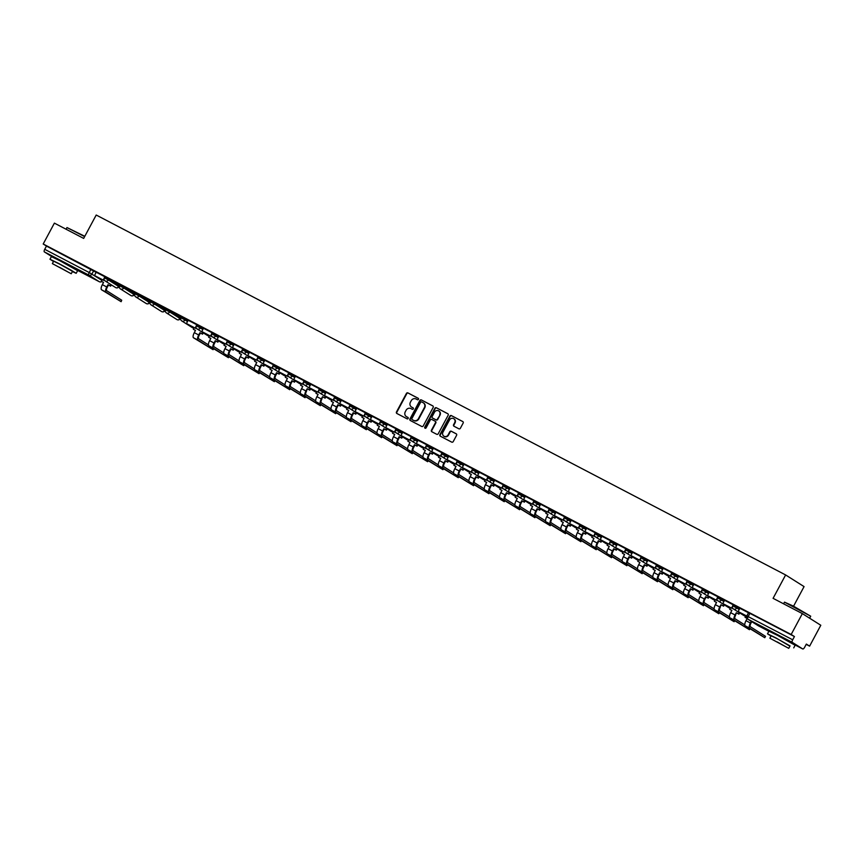 <?xml version="1.0" encoding="UTF-8"?>
<svg xmlns="http://www.w3.org/2000/svg" width="864" height="864" viewBox="0 0 864 864"><rect width="100%" height="100%" fill="white"/><g stroke="black" fill="none" stroke-linecap="round" stroke-linejoin="round"><path stroke-width="1.3" d="M418.468 399.33A0.821 0.756 -57.7 0 0 418.176 398.261L407.927 392.915A1.166 1.091 -57.7 0 0 406.415 393.444L396.479 411.966A1.166 1.091 -57.7 0 0 396.889 413.5L407.138 418.856A0.821 0.756 -57.7 0 0 407.959 417.442A0.821 0.756 -57.7 0 0 407.905 417.409L406.588 416.718A3.737 3.478 -57.7 0 0 406.955 416.956L406.588 416.718A3.737 3.478 -57.7 0 1 405.27 411.815L406.091 410.27A3.737 3.478 -57.7 0 1 410.94 408.586L412.268 409.277A0.821 0.756 -57.7 0 0 413.089 407.862A0.821 0.756 -57.7 0 0 413.046 407.84L411.718 407.138A3.737 3.478 -57.7 0 1 410.4 402.235L411.232 400.691A3.737 3.478 -57.7 0 1 416.081 399.006L417.409 399.708A0.821 0.756 -57.7 0 0 418.468 399.33M71.852 267.062L57.586 259.416M789.372 641.65L775.094 634.003M458.86 428.792A1.166 1.091 -57.7 0 0 460.372 428.263L463.158 423.068A1.166 1.091 -57.7 0 0 462.748 421.535L451.375 415.595A1.166 1.091 -57.7 0 0 449.852 416.113L439.916 434.646A1.166 1.091 -57.7 0 0 440.327 436.18L451.71 442.12A1.166 1.091 -57.7 0 0 453.222 441.59L456.592 435.316A1.166 1.091 -57.7 0 0 456.181 433.782L451.31 431.244A1.166 1.091 -57.7 0 0 449.798 431.762L448.124 434.884A3.121 2.905 -57.7 0 1 443.88 436.18A3.121 2.905 -57.7 0 1 442.962 432.184L449.507 419.99A3.121 2.905 -57.7 0 1 453.762 418.694A3.121 2.905 -57.7 0 1 454.669 422.68L453.578 424.71A1.166 1.091 -57.7 0 0 453.989 426.244L458.86 428.792M43.2 244.004L54.389 223.128L83.668 238.41L96.206 215.028L785.624 574.949L773.086 598.331L802.354 613.613L791.165 634.489L43.2 244.004L46.462 246.067L44.723 249.318L89.219 272.549L101.898 280.346M433.177 407.408A1.166 1.091 -57.7 0 0 432.767 405.875L421.384 399.935A1.166 1.091 -57.7 0 0 419.872 400.464L409.936 418.997A1.166 1.091 -57.7 0 0 410.346 420.52L421.718 426.46A1.166 1.091 -57.7 0 0 423.241 425.941L433.177 407.408M436.374 407.765L447.757 413.705A1.166 1.091 -57.7 0 1 448.168 415.238L438.232 433.771A1.166 1.091 -57.7 0 1 436.72 434.29L431.849 431.752A1.166 1.091 -57.7 0 1 431.438 430.218L435.467 422.701A1.166 1.091 -57.7 0 0 435.056 421.168L431.816 419.483A1.166 1.091 -57.7 0 0 430.304 420.012L426.114 427.831A0.821 0.756 -57.7 0 1 425.002 428.177A0.821 0.756 -57.7 0 1 424.764 427.129L434.862 408.294A1.166 1.091 -57.7 0 1 436.374 407.765L447.973 413.856M802.354 613.613L820.8 625.266L809.611 646.142L806.198 644.36M793.562 606.182L804.071 586.602L785.624 574.949M791.165 634.489L794.437 636.552L792.688 639.803A2.376 0.875 117.6 0 0 792.299 642.362L802.742 648.961A2.376 0.875 117.6 0 0 802.764 648.972A2.376 0.875 117.6 0 0 804.6 647.33L806.35 644.08L809.611 646.142M46.462 246.067L96.185 272.387M52.456 257.018L44.334 251.878A2.376 0.875 -62.4 0 1 44.723 249.318M120.182 284.774L112.104 280.552M135.508 292.766L127.429 288.554M150.833 300.769L142.754 296.546M166.158 308.772L158.08 304.549M181.483 316.775L173.405 312.552M196.808 324.767L188.147 320.252L186.451 323.525L195.199 328.093L195.998 326.592M212.134 332.77L203.472 328.255L201.776 331.528L210.524 336.096L211.324 334.595M227.459 340.772L218.797 336.247L217.102 339.53L225.85 344.088L226.649 342.598M242.784 348.775L234.122 344.25L232.427 347.533L241.175 352.091L241.974 350.6M258.109 356.778L249.448 352.253L247.752 355.525L256.5 360.094L257.299 358.592M273.434 364.77L264.773 360.256L263.077 363.528L271.825 368.096L272.624 366.595M288.76 372.773L280.098 368.258L278.402 371.531L287.14 376.099L287.95 374.598M304.085 380.776L295.423 376.25L293.728 379.534L302.465 384.091L303.275 382.601M318.686 391.63L318.276 392.396L309.053 387.536L310.792 384.275L319.41 388.778M334.735 396.781L326.117 392.288M350.06 404.773L341.399 400.259L339.703 403.531L348.44 408.1L349.25 406.598M365.386 412.776L356.724 408.251L355.028 411.534L363.766 416.092L364.576 414.601M380.7 420.779L372.049 416.254L370.354 419.537L379.091 424.094L379.901 422.604M395.312 431.633L394.902 432.4L385.679 427.529L387.418 424.278L396.025 428.782M411.35 436.774L402.7 432.259L401.004 435.532L409.741 440.1L410.551 438.599M426.676 444.776L418.014 440.262L416.329 443.534L425.066 448.103L425.866 446.602M442.001 452.779L433.339 448.254L431.654 451.537L440.392 456.095L441.191 454.604M457.326 460.782L448.664 456.257L446.98 459.54L455.717 464.098L456.516 462.607M472.651 468.785L463.99 464.26L462.294 467.532L471.042 472.1L471.841 470.599M487.976 476.777L479.315 472.262L477.619 475.535L486.367 480.103L487.166 478.602M503.302 484.78L494.64 480.265L492.944 483.538L501.692 488.106L502.492 486.605M518.627 492.782L509.965 488.257L508.27 491.54L517.018 496.098L517.817 494.608M533.952 500.785L525.344 496.292M549.277 508.788L540.616 504.263L538.92 507.535L547.668 512.104L548.467 510.602M564.602 516.78L555.941 512.266L554.245 515.538L562.993 520.106L563.792 518.605M579.928 524.783L571.266 520.258L569.57 523.541L578.318 528.098L579.118 526.608M595.253 532.786L586.591 528.26L584.896 531.544L593.644 536.101L594.443 534.611M601.916 536.263L610.578 540.788M625.903 548.78L617.285 544.298M641.228 556.783L632.567 552.269L630.871 555.541L639.619 560.11L640.418 558.608M656.554 564.786L647.892 560.261L646.196 563.544L654.944 568.102L655.744 566.611M671.879 572.789L663.217 568.264L661.522 571.547L670.27 576.104L671.069 574.614M686.48 583.643L686.07 584.41L676.847 579.539L678.586 576.288L687.204 580.792M702.529 588.784L693.868 584.269L692.172 587.542L700.909 592.11L701.719 590.609M717.854 596.786L709.193 592.272L707.497 595.544L716.234 600.113L717.044 598.612M733.18 604.789L724.518 600.264L722.822 603.547L731.56 608.105L732.37 606.614M748.505 612.792L739.843 608.267L738.148 611.539L746.766 616.043M732.758 605.912L733.244 604.66L739.832 608.407M717.433 597.91L717.919 596.657L724.507 600.404M702.108 589.907L702.594 588.654L709.182 592.402M686.783 581.904L687.269 580.651L693.857 584.399M671.458 573.912L671.944 572.659L678.532 576.396M656.132 565.909L656.618 564.656L663.206 568.404M640.807 557.906L641.293 556.654L647.881 560.401M625.482 549.904L625.968 548.651L632.556 552.398M610.168 541.912L610.643 540.659L617.231 544.396M594.842 533.909L595.318 532.656L601.906 536.393M579.517 525.906L579.992 524.653L586.58 528.401M564.192 517.903L564.678 516.65L571.255 520.398M548.867 509.9L549.353 508.648L555.93 512.395M533.542 501.908L534.028 500.656L540.605 504.392M518.216 493.906L518.702 492.653L525.28 496.4M502.891 485.903L503.377 484.65L509.954 488.398M487.566 477.9L488.052 476.647L494.629 480.395M472.241 469.897L472.727 468.644L479.304 472.392M456.916 461.905L457.402 460.652L463.979 464.389M441.59 453.902L442.076 452.65L448.664 456.397M426.265 445.9L426.751 444.647L433.339 448.394M410.94 437.897L411.426 436.644L418.014 440.392M395.615 429.905L396.101 428.652L402.689 432.389M380.29 421.902L380.776 420.649L387.364 424.386M364.964 413.899L365.45 412.646L372.038 416.394M349.639 405.896L350.125 404.644L356.713 408.391M334.314 397.894L334.8 396.641L341.388 400.388M318.989 389.902L319.475 388.649L326.063 392.386M303.664 381.899L304.15 380.646L310.738 384.394M288.338 373.896L288.824 372.643L295.412 376.391M273.013 365.893L273.499 364.64L280.087 368.388M257.688 357.901L258.174 356.638L264.762 360.385M242.363 349.898L242.849 348.646L249.437 352.382M227.038 341.896L227.524 340.643L234.112 344.39M211.712 333.893L212.198 332.64L218.786 336.388M196.398 325.89L196.873 324.637L203.461 328.385M181.073 317.898L181.548 316.645L188.136 320.382M165.748 309.895L166.223 308.642L170.294 310.792L180.727 317.39L180.241 318.643L178.88 317.984M150.422 301.892L150.908 300.64L154.969 302.789L165.402 309.388L164.916 310.64L163.555 309.982M135.097 293.89L135.583 292.637L139.644 294.786L150.077 301.385L149.591 302.638L148.23 301.979M119.772 285.887L120.258 284.634L124.319 286.794L134.752 293.382L134.266 294.635L132.905 293.976M104.447 277.895L104.933 276.642L108.994 278.791L119.426 285.39L118.94 286.643L117.58 285.984M104.857 276.772L96.196 272.246L94.5 275.53L103.248 280.087L104.047 278.597M176.731 319.432A2.376 2.214 -57.7 0 0 176.872 319.529A2.376 2.376 0 0 0 180.241 318.643L180.727 317.39M161.406 311.429A2.376 2.214 -57.7 0 0 161.546 311.526A2.376 2.376 0 0 0 164.916 310.64L165.402 309.388M146.081 303.426A2.376 2.214 -57.7 0 0 146.221 303.523A2.376 2.376 0 0 0 149.591 302.638L150.077 301.385M130.756 295.434A2.376 2.214 -57.7 0 0 130.896 295.531A2.376 2.376 0 0 0 134.266 294.635L134.752 293.382M115.43 287.431A2.376 2.214 -57.7 0 0 115.571 287.528A2.376 2.376 0 0 0 118.94 286.643L119.426 285.39M794.437 636.552L748.57 612.662L746.831 615.913L792.688 639.803M112.072 280.595L120.161 284.818M127.397 288.598L135.486 292.82M142.722 296.6L150.811 300.823M158.047 304.603L166.136 308.815M173.372 312.595L181.462 316.818M413.23 407.97L412.085 407.376M408.089 417.55L406.955 416.956M418.36 398.401L408.305 393.142A1.166 1.091 -57.7 0 0 406.782 393.671L396.846 412.204A1.166 1.091 -57.7 0 0 397.04 413.575M432.983 406.037L421.751 400.172A1.166 1.091 -57.7 0 0 420.239 400.691L410.303 419.224A1.166 1.091 -57.7 0 0 410.497 420.606M421.675 401.933A0.821 0.756 -57.7 0 0 420.606 402.3L411.89 418.565A0.821 0.756 -57.7 0 0 412.182 419.634L413.575 420.368A3.737 3.478 -57.7 0 0 418.424 418.684L424.386 407.57A3.737 3.478 -57.7 0 0 423.068 402.656L421.675 401.933M423.479 402.916A3.737 3.478 -57.7 0 1 424.753 407.797L418.792 418.921A3.737 3.478 -57.7 0 1 413.942 420.595L412.549 419.872M435.197 421.254L435.424 421.405A1.166 1.091 -57.7 0 1 435.834 422.939L431.806 430.456A1.166 1.091 -57.7 0 0 432 431.827M436.741 407.992A1.166 1.091 -57.7 0 0 435.229 408.521L425.131 427.367A0.821 0.756 -57.7 0 0 425.196 428.263M439.646 414.904A3.121 2.905 -57.7 0 0 438.739 410.918A3.121 2.905 -57.7 0 0 434.484 412.214L432.184 416.513A1.166 1.091 -57.7 0 0 432.594 418.046L435.823 419.731A1.166 1.091 -57.7 0 0 437.335 419.202L440.014 415.141A3.121 2.905 -57.7 0 0 438.912 411.037M440.014 415.141L437.713 419.44A1.166 1.091 -57.7 0 1 436.19 419.958L432.961 418.273M453.935 418.813A3.121 2.905 -57.7 0 1 455.036 422.917L453.946 424.948A1.166 1.091 -57.7 0 0 454.14 426.319M444.064 436.288A3.121 2.905 -57.7 0 0 448.492 435.11L448.124 434.884M456.397 433.933L451.678 431.471A1.166 1.091 -57.7 0 0 450.166 432L448.492 435.11M462.974 421.686L451.742 415.822A1.166 1.091 -57.7 0 0 450.22 416.351L440.284 434.884A1.166 1.091 -57.7 0 0 440.478 436.255M121.716 300.218L121.133 301.687L105.991 292.097A4.763 1.739 -62.4 0 1 106.769 286.978L107.978 284.72L108.454 285.023L107.244 287.28A3.218 1.177 117.6 0 0 106.726 290.736L121.716 300.218L120.982 301.579M103.529 282.452L101.39 281.286L103.55 282.409L102.341 284.666A4.763 1.739 -62.4 0 0 101.574 289.796L121.133 301.687M111.316 284.839L110.614 286.146L107.978 284.72M110.614 286.146L108.454 285.023M104.134 279.623L103.723 280.39L94.5 275.53M101.39 281.286L102.276 279.634M110.138 285.844L110.84 284.537M84.64 236.596L66.971 227.556L84.802 236.293M72.392 271.588L76.205 273.305L70.643 269.924L58.482 263.358L49.982 259.243L53.514 261.468M76.205 273.305L77.609 270.68L59.886 260.734L51.386 256.619L49.982 259.243M52.358 263.617L53.654 261.209L59.778 264.179L72.533 271.339L71.237 273.748L52.358 263.617L71.237 273.748M59.659 267.332L67.889 271.944L59.659 267.332M66.971 227.556L66.074 229.23M784.49 602.143L793.26 606.031L810.702 616.205L784.49 602.143L783.583 603.817M789.912 646.175L776.002 637.945L767.491 633.83L771.023 636.055M793.724 647.892L795.128 645.268L777.406 635.321L768.895 631.206L767.491 633.83M769.867 638.204L771.163 635.796L777.287 638.766L790.052 645.926L788.756 648.335L769.867 638.204L788.756 648.335M777.179 641.92L785.398 646.531L777.179 641.92M195.48 330.458L193.342 329.281L195.502 330.415L194.292 332.672A4.763 1.739 -62.4 0 0 193.514 337.792L213.084 349.693L197.942 340.103A4.763 1.739 -62.4 0 1 198.709 334.973L199.919 332.726L200.405 333.029L199.195 335.275A3.218 1.177 117.6 0 0 198.666 338.742L208.418 344.898M203.267 332.834L202.565 334.152L199.919 332.726M202.565 334.152L200.405 333.029M196.085 327.629L195.674 328.396L186.451 323.525M193.342 329.281L194.227 327.64M202.079 333.85L202.792 332.532M210.805 338.45L208.667 337.284L210.827 338.418L209.617 340.664A4.763 1.739 -62.4 0 0 208.84 345.794L228.409 357.696L213.268 348.106A4.763 1.739 -62.4 0 1 214.034 342.976L215.244 340.718L215.73 341.021L214.52 343.278A3.218 1.177 117.6 0 0 213.991 346.745L223.744 352.901M218.592 340.837L217.89 342.155L215.244 340.718M217.89 342.155L215.73 341.021M211.41 335.632L211 336.398L201.776 331.528M208.667 337.284L209.552 335.642M217.404 341.852L218.117 340.535M226.13 346.453L223.992 345.287L226.152 346.41L224.942 348.667A4.763 1.739 -62.4 0 0 224.165 353.797L243.734 365.688L228.593 356.108A4.763 1.739 -62.4 0 1 229.36 350.978L230.569 348.721L231.055 349.024L229.846 351.281A3.218 1.177 117.6 0 0 229.316 354.737L239.069 360.904M233.917 348.84L233.215 350.158L230.569 348.721M233.215 350.158L231.055 349.024M226.735 343.634L226.325 344.39L217.102 339.53M223.992 345.287L224.878 343.634A2.376 2.214 122.3 0 1 222.998 343.613A2.376 2.214 -57.7 0 1 222.847 343.526A2.376 2.376 0 0 0 224.78 343.807M232.729 349.855L233.442 348.538M241.456 354.456L239.317 353.29L241.477 354.413L240.268 356.67A4.763 1.739 -62.4 0 0 239.49 361.8L259.06 373.691L243.918 364.1A4.763 1.739 -62.4 0 1 244.685 358.981L245.894 356.724L246.38 357.026L245.171 359.284A3.218 1.177 117.6 0 0 244.642 362.74L254.394 368.906M249.242 356.843L248.54 358.15L245.894 356.724M248.54 358.15L246.38 357.026M242.06 351.637L241.65 352.393L232.427 347.533M239.317 353.29L240.203 351.637A2.376 2.214 122.3 0 1 238.324 351.616A2.376 2.214 -57.7 0 1 238.172 351.529A2.376 2.376 0 0 0 240.106 351.799M248.054 357.847L248.767 356.54M256.781 362.459L254.642 361.292L256.802 362.416L255.593 364.673A4.763 1.739 -62.4 0 0 254.815 369.803L274.385 381.694L259.243 372.103A4.763 1.739 -62.4 0 1 260.01 366.973L261.22 364.727L261.706 365.029L260.496 367.286A3.218 1.177 117.6 0 0 259.967 370.742L269.719 376.898M264.568 364.846L263.866 366.152L261.22 364.727M263.866 366.152L261.706 365.029M257.386 359.629L256.975 360.396L247.752 355.525M254.642 361.292L255.528 359.64M263.38 365.85L264.092 364.543M272.128 370.418L269.968 369.284L272.106 370.462L270.918 372.676A4.763 1.739 -62.4 0 0 270.14 377.795L289.71 389.696L274.568 380.106A4.763 1.739 -62.4 0 1 275.335 374.976L276.545 372.719L277.031 373.032L275.821 375.278A3.218 1.177 117.6 0 0 275.292 378.745L285.044 384.901M279.893 372.838L279.191 374.155L276.545 372.719M279.191 374.155L277.031 373.032M272.711 367.632L272.3 368.399L263.077 363.528M269.968 369.284L270.853 367.643M278.705 373.853L279.407 372.535M287.453 378.421L285.293 377.287L287.431 378.454L286.243 380.668A4.763 1.739 -62.4 0 0 285.466 385.798L305.035 397.699L289.894 388.109A4.763 1.739 -62.4 0 1 290.66 382.979L291.87 380.722L292.356 381.024L291.146 383.281A3.218 1.177 117.6 0 0 290.617 386.748L300.37 392.904M295.218 380.84L294.516 382.158L291.87 380.722M294.516 382.158L292.356 381.024M288.036 375.635L287.626 376.402L278.402 371.531M285.293 377.287L286.178 375.635M294.03 381.856L294.732 380.538M302.756 386.456L300.618 385.29L302.778 386.413L301.568 388.67A4.763 1.739 -62.4 0 0 300.791 393.8L320.36 405.691L305.208 396.112A4.763 1.739 -62.4 0 1 305.986 390.982L307.195 388.724L306.472 391.284A3.218 1.177 117.6 0 0 305.942 394.74L315.695 400.907M310.543 388.843L309.841 390.161L307.195 388.724M309.841 390.161L307.67 389.027M303.361 383.638L302.951 384.394L293.728 379.534M300.618 385.29L301.493 383.638M309.355 389.848L310.057 388.541M318.082 394.459L315.943 393.293L318.103 394.416L316.894 396.673A4.763 1.739 -62.4 0 0 316.116 401.803L335.686 413.694L320.533 404.104A4.763 1.739 -62.4 0 1 321.311 398.984L322.52 396.727L321.797 399.287A3.218 1.177 117.6 0 0 321.268 402.743L331.02 408.91M325.868 396.846L325.166 398.153L322.52 396.727M325.166 398.153L322.996 397.03M317.79 392.094L318.6 390.593M318.276 392.396L309.053 387.536M315.943 393.293L316.818 391.64A2.376 2.214 122.3 0 1 314.95 391.619A2.376 2.214 -57.7 0 1 314.798 391.532A2.376 2.376 0 0 0 316.732 391.802M324.68 397.85L325.382 396.544M333.407 402.462L331.268 401.285L333.428 402.419L332.219 404.676A4.763 1.739 -62.4 0 0 331.441 409.795L351.011 421.697L335.858 412.106A4.763 1.739 -62.4 0 1 336.636 406.976L337.846 404.73L338.321 405.032L337.111 407.279A3.218 1.177 117.6 0 0 336.593 410.746L346.345 416.902M341.194 404.849L340.492 406.156L337.846 404.73M340.492 406.156L338.321 405.032M334.012 399.632L333.601 400.399L324.378 395.528L326.117 392.278M333.115 400.097L333.925 398.596M333.601 400.399L324.378 395.528M331.268 401.285L332.143 399.643A2.376 2.214 122.3 0 1 330.264 399.622A2.376 2.214 -57.7 0 1 330.124 399.535A2.376 2.376 0 0 0 332.057 399.805M340.006 405.853L340.708 404.536M348.732 410.454L346.594 409.288L348.754 410.422L347.544 412.668A4.763 1.739 -62.4 0 0 346.766 417.798L366.336 429.7L351.184 420.109A4.763 1.739 -62.4 0 1 351.961 414.979L353.171 412.722L353.646 413.024L352.436 415.282A3.218 1.177 117.6 0 0 351.918 418.748L361.67 424.904M356.519 412.841L355.806 414.158L353.171 412.722M355.806 414.158L353.646 413.024M349.337 407.635L348.926 408.402L339.703 403.531M346.594 409.288L347.468 407.646M355.331 413.856L356.033 412.538M364.057 418.457L361.919 417.29L364.079 418.414L362.869 420.671A4.763 1.739 -62.4 0 0 362.092 425.801L381.65 437.692L366.509 428.112A4.763 1.739 -62.4 0 1 367.286 422.982L368.496 420.725L368.971 421.027L367.762 423.284A3.218 1.177 117.6 0 0 367.243 426.74L376.996 432.907M371.844 420.844L371.131 422.161L368.496 420.725M371.131 422.161L368.971 421.027M364.662 415.638L364.252 416.405L355.028 411.534M361.919 417.29L362.794 415.638M370.656 421.859L371.358 420.541M379.404 426.416L377.233 425.293L379.382 426.46L378.194 428.674A4.763 1.739 -62.4 0 0 377.417 433.804L396.976 445.694L381.834 436.115A4.763 1.739 -62.4 0 1 382.612 430.985L383.821 428.728L384.296 429.03L383.087 431.287A3.218 1.177 117.6 0 0 382.568 434.743L392.31 440.91M387.169 428.846L386.456 430.153L383.821 428.728M386.456 430.153L384.296 429.03M379.987 423.641L379.577 424.397L370.354 419.537M377.233 425.293L378.119 423.641M385.981 429.851L386.683 428.544M394.708 434.462L392.558 433.296L394.729 434.419L393.52 436.676A4.763 1.739 -62.4 0 0 392.742 441.806L412.301 453.697L397.159 444.107A4.763 1.739 -62.4 0 1 397.937 438.988L399.146 436.73L399.622 437.033L398.412 439.29A3.218 1.177 117.6 0 0 397.894 442.746L407.635 448.902M402.494 436.849L401.782 438.156L399.146 436.73M401.782 438.156L399.622 437.033M394.416 432.097L395.226 430.596M394.902 432.4L385.679 427.529M392.558 433.296L393.444 431.644M401.306 437.854L402.008 436.547M410.022 442.465L407.884 441.288L410.054 442.422L408.845 444.679A4.763 1.739 -62.4 0 0 408.067 449.798L427.626 461.7L412.484 452.11A4.763 1.739 -62.4 0 1 413.262 446.98L414.472 444.733L414.947 445.036L413.737 447.282A3.218 1.177 117.6 0 0 413.219 450.749L422.96 456.905M417.82 444.841L417.107 446.159L414.472 444.733M417.107 446.159L414.947 445.036M410.638 439.636L410.227 440.402L401.004 435.532M407.884 441.288L408.769 439.646A2.376 2.214 122.3 0 1 406.89 439.625A2.376 2.214 -57.7 0 1 406.75 439.538A2.376 2.376 0 0 0 408.683 439.808M416.632 445.856L417.334 444.539M425.347 450.457L423.209 449.291L425.369 450.425L424.17 452.671A4.763 1.739 -62.4 0 0 423.392 457.801L442.951 469.703L427.81 460.112A4.763 1.739 -62.4 0 1 428.587 454.982L429.797 452.725L430.272 453.028L429.062 455.285A3.218 1.177 117.6 0 0 428.544 458.752L438.286 464.908M433.134 452.844L432.432 454.162L429.797 452.725M432.432 454.162L430.272 453.028M425.952 447.638L425.552 448.405L416.329 443.534M423.209 449.291L424.094 447.649M431.957 453.859L432.659 452.542M440.672 458.46L438.534 457.294L440.694 458.417L439.495 460.674A4.763 1.739 -62.4 0 0 438.718 465.804L458.276 477.695L443.135 468.115A4.763 1.739 -62.4 0 1 443.912 462.985L445.122 460.728L445.597 461.03L444.388 463.288A3.218 1.177 117.6 0 0 443.869 466.744L453.611 472.91M448.459 460.847L447.757 462.164L445.122 460.728M447.757 462.164L445.597 461.03M441.277 455.641L440.867 456.397L431.654 451.537M438.534 457.294L439.42 455.641A2.376 2.214 122.3 0 1 437.54 455.62A2.376 2.214 -57.7 0 1 437.4 455.533A2.376 2.376 0 0 0 439.333 455.814M447.282 461.862L447.984 460.544M455.998 466.463L453.859 465.296L456.019 466.42L454.81 468.677A4.763 1.739 -62.4 0 0 454.043 473.807L473.602 485.698L458.46 476.107A4.763 1.739 -62.4 0 1 459.238 470.988L460.447 468.731L460.922 469.033L459.713 471.29A3.218 1.177 117.6 0 0 459.194 474.746L468.936 480.913M463.784 468.85L463.082 470.156L460.447 468.731M463.082 470.156L460.922 469.033M456.602 463.644L456.192 464.4L446.98 459.54M453.859 465.296L454.745 463.644M462.607 469.854L463.309 468.547M471.323 474.466L469.184 473.288L471.344 474.422L470.135 476.68A4.763 1.739 -62.4 0 0 469.368 481.81L488.927 493.7L473.785 484.11A4.763 1.739 -62.4 0 1 474.563 478.98L475.772 476.734L476.248 477.036L475.038 479.282A3.218 1.177 117.6 0 0 474.52 482.749L484.261 488.905M479.11 476.852L478.408 478.159L475.772 476.734M478.408 478.159L476.248 477.036M471.928 471.636L471.517 472.403L462.294 467.532M469.184 473.288L470.07 471.647M477.932 477.857L478.634 476.55M486.648 482.468L484.51 481.291L486.67 482.425L485.46 484.682A4.763 1.739 -62.4 0 0 484.693 489.802L504.252 501.703L489.11 492.113A4.763 1.739 -62.4 0 1 489.888 486.983L491.098 484.726L491.573 485.028L490.363 487.285A3.218 1.177 117.6 0 0 489.845 490.752L499.586 496.908M494.435 484.844L493.733 486.162L491.098 484.726M493.733 486.162L491.573 485.028M487.253 479.639L486.842 480.406L477.619 475.535M484.51 481.291L485.395 479.65M493.258 485.86L493.96 484.542M501.973 490.46L499.835 489.294L501.995 490.428L500.785 492.674A4.763 1.739 -62.4 0 0 500.018 497.804L519.577 509.706L504.436 500.116A4.763 1.739 -62.4 0 1 505.213 494.986L506.423 492.728L506.898 493.031L505.688 495.288A3.218 1.177 117.6 0 0 505.17 498.755L514.912 504.911M509.76 492.847L509.058 494.165L506.423 492.728M509.058 494.165L506.898 493.031M502.578 487.642L502.168 488.408L492.944 483.538M499.835 489.294L500.72 487.642M508.583 493.862L509.285 492.545M517.298 498.463L515.16 497.297L517.32 498.42L516.11 500.677A4.763 1.739 -62.4 0 0 515.344 505.807L534.902 517.698L519.761 508.118A4.763 1.739 -62.4 0 1 520.538 502.988L521.748 500.731L522.223 501.034L521.014 503.291A3.218 1.177 117.6 0 0 520.495 506.747L530.237 512.914M525.085 500.85L524.383 502.168L521.748 500.731M524.383 502.168L522.223 501.034M517.903 495.644L517.493 496.4L508.27 491.54M515.16 497.297L516.046 495.644A2.376 2.214 122.3 0 1 514.166 495.623A2.376 2.214 -57.7 0 1 514.015 495.536A2.376 2.376 0 0 0 515.959 495.817M523.908 501.854L524.61 500.548M532.624 506.466L530.485 505.3L532.645 506.423L531.436 508.68A4.763 1.739 -62.4 0 0 530.669 513.81L550.228 525.701L535.086 516.11A4.763 1.739 -62.4 0 1 535.864 510.991L537.073 508.734L537.548 509.036L536.339 511.294A3.218 1.177 117.6 0 0 535.82 514.75L545.562 520.916M540.41 508.853L539.708 510.16L537.073 508.734M539.708 510.16L537.548 509.036M533.228 503.636L532.818 504.403L523.595 499.543L525.344 496.282M532.343 504.101L533.142 502.6M532.818 504.403L523.595 499.543M530.485 505.3L531.371 503.647A2.376 2.214 122.3 0 1 529.492 503.626A2.376 2.214 -57.7 0 1 529.34 503.539A2.376 2.376 0 0 0 531.284 503.809M539.233 509.857L539.935 508.55M547.949 514.469L545.81 513.292L547.97 514.426L546.761 516.683A4.763 1.739 -62.4 0 0 545.994 521.802L565.553 533.704L550.411 524.113A4.763 1.739 -62.4 0 1 551.189 518.983L552.398 516.737L552.874 517.039L551.664 519.286A3.218 1.177 117.6 0 0 551.146 522.752L560.887 528.908M555.736 516.856L555.034 518.162L552.398 516.737M555.034 518.162L552.874 517.039M548.554 511.639L548.143 512.406L538.92 507.535M545.81 513.292L546.696 511.65M554.558 517.86L555.26 516.542M563.296 522.428L561.136 521.294L563.274 522.461L562.086 524.675A4.763 1.739 -62.4 0 0 561.319 529.805L580.878 541.706L565.736 532.116A4.763 1.739 -62.4 0 1 566.514 526.986L567.713 524.729L568.199 525.031L566.989 527.288A3.218 1.177 117.6 0 0 566.471 530.755L576.212 536.911M571.061 524.848L570.359 526.165L567.713 524.729M570.359 526.165L568.199 525.031M563.879 519.642L563.468 520.409L554.245 515.538M561.136 521.294L562.021 519.653M569.884 525.863L570.586 524.545M578.621 530.42L576.461 529.297L578.599 530.464L577.411 532.678A4.763 1.739 -62.4 0 0 576.634 537.808L596.203 549.698L581.062 540.119A4.763 1.739 -62.4 0 1 581.828 534.989L583.038 532.732L583.524 533.034L582.314 535.291A3.218 1.177 117.6 0 0 581.785 538.747L591.538 544.914M586.386 532.85L585.684 534.168L583.038 532.732M585.684 534.168L583.524 533.034M579.204 527.645L578.794 528.412L569.57 523.541M576.461 529.297L577.346 527.645M585.209 533.866L585.911 532.548M593.924 538.466L591.786 537.3L593.946 538.423L592.736 540.68A4.763 1.739 -62.4 0 0 591.959 545.81L611.528 557.701L596.387 548.111A4.763 1.739 -62.4 0 1 597.154 542.992L598.363 540.734L598.849 541.037L597.64 543.294A3.218 1.177 117.6 0 0 597.11 546.75L606.863 552.917M601.711 540.853L601.009 542.16L598.363 540.734M601.009 542.16L598.849 541.037M594.529 535.648L594.119 536.404L584.896 531.544M591.786 537.3L592.672 535.648M600.534 541.858L601.236 540.551M609.25 546.469L607.111 545.303L609.271 546.426L608.062 548.683A4.763 1.739 -62.4 0 0 607.284 553.813L626.854 565.704L611.712 556.114A4.763 1.739 -62.4 0 1 612.479 550.984L613.688 548.737L614.174 549.04L612.965 551.297A3.218 1.177 117.6 0 0 612.436 554.753L622.188 560.909M617.036 548.856L616.334 550.163L613.688 548.737M616.334 550.163L614.174 549.04M609.854 543.64L609.444 544.406L600.221 539.536L601.97 536.285M608.969 544.104L609.768 542.603M609.444 544.406L600.221 539.536M607.111 545.303L607.997 543.65A2.376 2.214 122.3 0 1 606.118 543.629A2.376 2.214 -57.7 0 1 605.966 543.542A2.376 2.376 0 0 0 607.91 543.812M615.848 549.86L616.561 548.554M624.575 554.472L622.436 553.295L624.596 554.429L623.387 556.686A4.763 1.739 -62.4 0 0 622.609 561.805L642.179 573.707L627.037 564.116A4.763 1.739 -62.4 0 1 627.804 558.986L629.014 556.729L629.5 557.042L628.29 559.289A3.218 1.177 117.6 0 0 627.761 562.756L637.513 568.912M632.362 556.848L631.66 558.166L629.014 556.729M631.66 558.166L629.5 557.042M625.18 551.642L624.769 552.409L615.546 547.538L617.296 544.288M624.294 552.107L625.093 550.606M624.769 552.409L615.546 547.538M622.436 553.295L623.322 551.653A2.376 2.214 122.3 0 1 621.443 551.632A2.376 2.214 -57.7 0 1 621.292 551.545A2.376 2.376 0 0 0 623.225 551.815M631.174 557.863L631.886 556.546M639.9 562.464L637.762 561.298L639.922 562.432L638.712 564.678A4.763 1.739 -62.4 0 0 637.934 569.808L657.504 581.71L642.362 572.119A4.763 1.739 -62.4 0 1 643.129 566.989L644.339 564.732L644.825 565.034L643.615 567.292A3.218 1.177 117.6 0 0 643.086 570.758L652.838 576.914M647.687 564.851L646.985 566.168L644.339 564.732M646.985 566.168L644.825 565.034M640.505 559.645L640.094 560.412L630.871 555.541M637.762 561.298L638.647 559.656M646.499 565.866L647.212 564.548M655.225 570.467L653.087 569.3L655.247 570.424L654.037 572.681A4.763 1.739 -62.4 0 0 653.26 577.811L672.829 589.702L657.688 580.122A4.763 1.739 -62.4 0 1 658.454 574.992L659.664 572.735L660.15 573.037L658.94 575.294A3.218 1.177 117.6 0 0 658.411 578.75L668.164 584.917M663.012 572.854L662.31 574.171L659.664 572.735M662.31 574.171L660.15 573.037M655.83 567.648L655.42 568.404L646.196 563.544M653.087 569.3L653.972 567.648M661.824 573.869L662.537 572.551M670.572 578.426L668.412 577.303L670.55 578.47L669.362 580.684A4.763 1.739 -62.4 0 0 668.585 585.814L688.154 597.704L673.013 588.114A4.763 1.739 -62.4 0 1 673.78 582.995L674.989 580.738L675.475 581.04L674.266 583.297A3.218 1.177 117.6 0 0 673.736 586.753L683.489 592.92M678.337 580.856L677.635 582.163L674.989 580.738M677.635 582.163L675.475 581.04M671.155 575.64L670.745 576.407L661.522 571.547M668.412 577.303L669.298 575.651M677.149 581.861L677.851 580.554M685.876 586.472L683.737 585.295L685.897 586.429L684.688 588.686A4.763 1.739 -62.4 0 0 683.91 593.816L703.48 605.707L688.338 596.117A4.763 1.739 -62.4 0 1 689.105 590.987L690.314 588.74L690.8 589.043L689.591 591.289A3.218 1.177 117.6 0 0 689.062 594.756L698.814 600.912M693.662 588.859L692.96 590.166L690.314 588.74M692.96 590.166L690.8 589.043M685.595 584.107L686.394 582.606M686.07 584.41L676.847 579.539M683.737 585.295L684.623 583.654M692.474 589.864L693.176 588.557M701.201 594.475L699.062 593.298L701.222 594.432L700.013 596.689A4.763 1.739 -62.4 0 0 699.235 601.808L718.805 613.71L703.663 604.12A4.763 1.739 -62.4 0 1 704.43 598.99L705.64 596.732L706.126 597.035L704.916 599.292A3.218 1.177 117.6 0 0 704.387 602.759L714.139 608.915M708.988 596.851L708.286 598.169L705.64 596.732M708.286 598.169L706.126 597.035M701.806 591.646L701.395 592.412L692.172 587.542M699.062 593.298L699.948 591.656A2.376 2.214 122.3 0 1 698.069 591.635A2.376 2.214 -57.7 0 1 697.918 591.548A2.376 2.376 0 0 0 699.851 591.818M707.8 597.866L708.502 596.549M716.526 602.467L714.388 601.301L716.548 602.435L715.338 604.681A4.763 1.739 -62.4 0 0 714.56 609.811L734.13 621.713L718.978 612.122A4.763 1.739 -62.4 0 1 719.755 606.992L720.965 604.735L720.241 607.295A3.218 1.177 117.6 0 0 719.712 610.762L729.464 616.918M724.313 604.854L723.611 606.172L720.965 604.735M723.611 606.172L721.44 605.038M717.131 599.648L716.72 600.415L707.497 595.544M714.388 601.301L715.262 599.648M723.125 605.869L723.827 604.552M731.851 610.47L729.713 609.304L731.873 610.427L730.663 612.684A4.763 1.739 -62.4 0 0 729.886 617.814L749.455 629.705L734.303 620.125A4.763 1.739 -62.4 0 1 735.08 614.995L736.29 612.738L735.566 615.298A3.218 1.177 117.6 0 0 735.037 618.754L744.79 624.92M739.638 612.857L738.936 614.174L736.29 612.738M738.936 614.174L736.765 613.04M732.456 607.651L732.046 608.407L722.822 603.547M729.713 609.304L730.588 607.651A2.376 2.214 122.3 0 1 728.708 607.63A2.376 2.214 -57.7 0 1 728.568 607.543A2.376 2.376 0 0 0 730.501 607.824M738.45 613.861L739.152 612.554M751.766 621.648L750.881 623.3A3.218 1.177 117.6 0 0 750.362 626.756L765.504 636.347L764.78 637.708L749.628 628.117A4.763 1.739 -62.4 0 1 750.406 622.998L751.291 621.346M747.112 618.581L745.988 620.687A4.763 1.739 -62.4 0 0 745.211 625.817L764.78 637.708M746.939 618.354L745.038 617.306L745.913 615.654M746.744 616.086L738.148 611.539M746.896 618.268L745.038 617.306M792.299 642.362L747.803 619.132L768.863 631.271L758.257 625.741A2.376 0.875 117.6 0 0 758.29 625.752A2.376 0.875 117.6 0 1 758.236 625.73A2.376 2.214 122.3 0 1 757.955 625.547M793.184 643.972L802.742 648.961L793.195 643.982M93.668 270.788L91.919 274.039A2.376 2.214 -57.7 0 1 88.83 275.108L44.334 251.878M75.665 269.384L99.274 281.707L88.83 275.108A2.376 0.875 -62.4 0 1 89.219 272.549L90.968 269.298M737.305 606.809L736.69 607.964L739.217 609.552M721.98 598.806L721.364 599.962L723.892 601.56M706.655 590.803L706.039 591.959L708.566 593.557M691.33 582.811L690.714 583.956L693.241 585.554M676.004 574.808L675.389 575.964L677.916 577.552M660.69 566.806L660.064 567.961L662.591 569.549M645.365 558.803L644.738 559.958L647.266 561.557M630.04 550.8L629.413 551.956L631.94 553.554M614.714 542.808L614.088 543.953L616.615 545.551M599.389 534.805L598.763 535.961L601.29 537.548M584.064 526.802L583.438 527.958L585.965 529.556M568.739 518.8L568.112 519.955L570.64 521.554M553.414 510.808L552.798 511.952L555.314 513.551M538.088 502.805L537.473 503.96L539.989 505.548M522.763 494.802L522.148 495.958L524.664 497.545M507.438 486.799L506.822 487.955L509.339 489.553M492.113 478.796L491.497 479.952L494.014 481.55M476.788 470.804L476.172 471.949L478.688 473.548M461.462 462.802L460.847 463.957L463.363 465.545M446.137 454.799L445.522 455.954L448.038 457.542M430.812 446.796L430.196 447.952L432.713 449.55M415.487 438.793L414.871 439.949L417.388 441.547M400.162 430.801L399.546 431.957L402.062 433.544M384.836 422.798L384.221 423.954L386.737 425.542M369.511 414.796L368.896 415.951L371.412 417.55M354.186 406.793L353.57 407.948L356.087 409.547M338.861 398.801L338.245 399.946L340.772 401.544M323.536 390.798L322.92 391.954L325.447 393.541M308.21 382.795L307.595 383.951L310.122 385.538M292.885 374.792L292.27 375.948L294.797 377.546M277.56 366.79L276.944 367.945L279.472 369.544M262.235 358.798L261.619 359.942L264.146 361.541M246.92 350.795L246.294 351.95L248.821 353.538M231.595 342.792L230.969 343.948L233.496 345.535M216.27 334.789L215.644 335.945L218.171 337.543M200.945 326.786L200.318 327.942L202.846 329.54M185.62 318.794L184.993 319.95L187.52 321.538M170.294 310.792L169.668 311.947L180.112 318.546A2.376 2.214 122.3 0 1 177.023 319.615A2.376 2.214 -57.7 0 1 176.872 319.529L166.439 312.93A2.376 2.214 122.3 0 0 169.668 311.947L165.607 309.798A2.376 2.376 0 0 0 166.439 312.93M154.969 302.789L154.343 303.944L164.786 310.543A2.376 2.214 122.3 0 1 161.698 311.612A2.376 2.214 -57.7 0 1 161.546 311.526L151.114 304.927A2.376 2.214 122.3 0 0 154.343 303.944L150.282 301.795A2.376 2.376 0 0 0 151.114 304.927M139.644 294.786L139.028 295.942L149.461 302.54A2.376 2.214 122.3 0 1 146.372 303.61A2.376 2.214 -57.7 0 1 146.221 303.523L135.788 296.935A2.376 2.214 122.3 0 0 139.028 295.942L134.957 293.792A2.376 2.376 0 0 0 135.788 296.935M124.319 286.794L123.703 287.939L134.136 294.538A2.376 2.214 122.3 0 1 131.047 295.607A2.376 2.214 -57.7 0 1 130.896 295.531L120.463 288.932A2.376 2.214 122.3 0 0 123.703 287.939L119.632 285.79A2.376 2.376 0 0 0 120.463 288.932M108.994 278.791L108.378 279.947L118.811 286.535A2.376 2.214 122.3 0 1 115.722 287.615A2.376 2.214 -57.7 0 1 115.571 287.528L105.138 280.93A2.376 2.214 122.3 0 0 108.378 279.947L104.306 277.787A2.376 2.376 0 0 0 105.138 280.93M180.932 317.79L184.993 319.95A2.376 2.214 122.3 0 1 181.764 320.933A2.376 2.376 0 0 1 180.932 317.79M196.258 325.793L200.318 327.942A2.376 2.214 122.3 0 1 197.089 328.936A2.376 2.376 0 0 1 196.258 325.793M211.583 333.796L215.644 335.945A2.376 2.214 122.3 0 1 212.414 336.928A2.376 2.376 0 0 1 211.583 333.796M226.908 341.798L230.969 343.948A2.376 2.214 122.3 0 1 227.74 344.93A2.376 2.376 0 0 1 226.908 341.798M242.233 349.801L246.294 351.95A2.376 2.214 122.3 0 1 243.065 352.933A2.376 2.376 0 0 1 242.233 349.801M257.558 357.793L261.619 359.942A2.376 2.214 122.3 0 1 258.39 360.936A2.376 2.376 0 0 1 257.558 357.793M272.884 365.796L276.944 367.945A2.376 2.214 122.3 0 1 273.704 368.939A2.376 2.376 0 0 1 272.884 365.796M288.209 373.799L292.27 375.948A2.376 2.214 122.3 0 1 289.03 376.931A2.376 2.376 0 0 1 288.209 373.799M303.534 381.802L307.595 383.951A2.376 2.214 122.3 0 1 304.355 384.934A2.376 2.376 0 0 1 303.534 381.802M318.859 389.794L322.92 391.954A2.376 2.214 122.3 0 1 319.68 392.936A2.376 2.376 0 0 1 318.859 389.794M334.184 397.796L338.245 399.946A2.376 2.214 122.3 0 1 335.005 400.939A2.376 2.376 0 0 1 334.184 397.796M349.51 405.799L353.57 407.948A2.376 2.214 122.3 0 1 350.33 408.942A2.376 2.376 0 0 1 349.51 405.799M364.835 413.802L368.896 415.951A2.376 2.214 122.3 0 1 365.656 416.934A2.376 2.376 0 0 1 364.835 413.802M380.16 421.805L384.221 423.954A2.376 2.214 122.3 0 1 380.981 424.937A2.376 2.376 0 0 1 380.16 421.805M395.485 429.797L399.546 431.957A2.376 2.214 122.3 0 1 396.306 432.94A2.376 2.376 0 0 1 395.485 429.797M410.81 437.8L414.871 439.949A2.376 2.214 122.3 0 1 411.631 440.942A2.376 2.376 0 0 1 410.81 437.8M426.136 445.802L430.196 447.952A2.376 2.214 122.3 0 1 426.956 448.934A2.376 2.376 0 0 1 426.136 445.802M441.461 453.805L445.522 455.954A2.376 2.214 122.3 0 1 442.282 456.937A2.376 2.376 0 0 1 441.461 453.805M456.786 461.797L460.847 463.957A2.376 2.214 122.3 0 1 457.607 464.94A2.376 2.376 0 0 1 456.786 461.797M472.1 469.8L476.172 471.949A2.376 2.214 122.3 0 1 472.932 472.943A2.376 2.376 0 0 1 472.1 469.8M487.426 477.803L491.497 479.952A2.376 2.214 122.3 0 1 488.257 480.946A2.376 2.376 0 0 1 487.426 477.803M502.751 485.806L506.822 487.955A2.376 2.214 122.3 0 1 503.582 488.938A2.376 2.376 0 0 1 502.751 485.806M518.076 493.808L522.148 495.958A2.376 2.214 122.3 0 1 518.908 496.94A2.376 2.376 0 0 1 518.076 493.808M533.401 501.8L537.473 503.96A2.376 2.214 122.3 0 1 534.233 504.943A2.376 2.376 0 0 1 533.401 501.8M548.726 509.803L552.798 511.952A2.376 2.214 122.3 0 1 549.558 512.946A2.376 2.376 0 0 1 548.726 509.803M564.052 517.806L568.112 519.955A2.376 2.214 122.3 0 1 564.883 520.949A2.376 2.376 0 0 1 564.052 517.806M579.377 525.809L583.438 527.958A2.376 2.214 122.3 0 1 580.208 528.941A2.376 2.376 0 0 1 579.377 525.809M594.702 533.812L598.763 535.961A2.376 2.214 122.3 0 1 595.534 536.944A2.376 2.376 0 0 1 594.702 533.812M610.027 541.804L614.088 543.953A2.376 2.214 122.3 0 1 610.859 544.946A2.376 2.376 0 0 1 610.027 541.804M625.352 549.806L629.413 551.956A2.376 2.214 122.3 0 1 626.184 552.949A2.376 2.376 0 0 1 625.352 549.806M640.678 557.809L644.738 559.958A2.376 2.214 122.3 0 1 641.509 560.941A2.376 2.376 0 0 1 640.678 557.809M656.003 565.812L660.064 567.961A2.376 2.214 122.3 0 1 656.834 568.944A2.376 2.376 0 0 1 656.003 565.812M671.328 573.804L675.389 575.964A2.376 2.214 122.3 0 1 672.149 576.947A2.376 2.376 0 0 1 671.328 573.804M686.653 581.807L690.714 583.956A2.376 2.214 122.3 0 1 687.474 584.95A2.376 2.376 0 0 1 686.653 581.807M701.978 589.81L706.039 591.959A2.376 2.214 122.3 0 1 702.799 592.952A2.376 2.376 0 0 1 701.978 589.81M717.304 597.812L721.364 599.962A2.376 2.214 122.3 0 1 718.124 600.944A2.376 2.376 0 0 1 717.304 597.812M732.629 605.815L736.69 607.964A2.376 2.214 122.3 0 1 733.45 608.947A2.376 2.376 0 0 1 732.629 605.815M194.206 327.672A2.376 2.214 122.3 0 1 192.348 327.618A2.376 2.214 -57.7 0 1 192.197 327.532A2.376 2.376 0 0 0 194.141 327.802M192.056 327.434A2.376 2.214 -57.7 0 0 192.197 327.532L181.764 320.933M209.531 335.675A2.376 2.214 122.3 0 1 207.673 335.61A2.376 2.214 -57.7 0 1 207.522 335.534A2.376 2.376 0 0 0 209.466 335.804M207.382 335.437A2.376 2.214 -57.7 0 0 207.522 335.534L197.089 328.936M222.707 343.429A2.376 2.214 -57.7 0 0 222.847 343.526L212.414 336.928M238.032 351.432A2.376 2.214 -57.7 0 0 238.172 351.529L227.74 344.93M255.506 359.672A2.376 2.214 122.3 0 1 253.649 359.618A2.376 2.214 -57.7 0 1 253.498 359.532A2.376 2.376 0 0 0 255.431 359.802M253.357 359.435A2.376 2.214 -57.7 0 0 253.498 359.532L243.065 352.933M270.832 367.675A2.376 2.214 122.3 0 1 268.974 367.621A2.376 2.214 -57.7 0 1 268.823 367.535A2.376 2.376 0 0 0 270.756 367.805M268.682 367.438A2.376 2.214 -57.7 0 0 268.823 367.535L258.39 360.936M286.157 375.678A2.376 2.214 122.3 0 1 284.299 375.613A2.376 2.214 -57.7 0 1 284.148 375.527A2.376 2.376 0 0 0 286.081 375.808M284.008 375.44A2.376 2.214 -57.7 0 0 284.148 375.527L273.704 368.939M301.482 383.67A2.376 2.214 122.3 0 1 299.624 383.616A2.376 2.214 -57.7 0 1 299.473 383.53A2.376 2.376 0 0 0 301.406 383.81M299.333 383.432A2.376 2.214 -57.7 0 0 299.473 383.53L289.03 376.931M314.658 391.435A2.376 2.214 -57.7 0 0 314.798 391.532L304.355 384.934M329.983 399.438A2.376 2.214 -57.7 0 0 330.124 399.535L319.68 392.936M347.458 407.678A2.376 2.214 122.3 0 1 345.589 407.614A2.376 2.214 -57.7 0 1 345.449 407.538A2.376 2.376 0 0 0 347.382 407.808M345.308 407.441A2.376 2.214 -57.7 0 0 345.449 407.538L335.005 400.939M362.783 415.67A2.376 2.214 122.3 0 1 360.914 415.616A2.376 2.214 -57.7 0 1 360.774 415.53A2.376 2.376 0 0 0 362.707 415.811M360.634 415.433A2.376 2.214 -57.7 0 0 360.774 415.53L350.33 408.942M378.108 423.673A2.376 2.214 122.3 0 1 376.24 423.619A2.376 2.214 -57.7 0 1 376.099 423.533A2.376 2.376 0 0 0 378.032 423.814M375.959 423.436A2.376 2.214 -57.7 0 0 376.099 423.533L365.656 416.934M393.433 431.676A2.376 2.214 122.3 0 1 391.565 431.622A2.376 2.214 -57.7 0 1 391.424 431.536A2.376 2.376 0 0 0 393.358 431.806M391.284 431.438A2.376 2.214 -57.7 0 0 391.424 431.536L380.981 424.937M406.609 439.441A2.376 2.214 -57.7 0 0 406.75 439.538L396.306 432.94M424.084 447.682A2.376 2.214 122.3 0 1 422.215 447.617A2.376 2.214 -57.7 0 1 422.075 447.541A2.376 2.376 0 0 0 424.008 447.811M421.934 447.444A2.376 2.214 -57.7 0 0 422.075 447.541L411.631 440.942M437.26 455.436A2.376 2.214 -57.7 0 0 437.4 455.533L426.956 448.934M454.723 463.676A2.376 2.214 122.3 0 1 452.866 463.622A2.376 2.214 -57.7 0 1 452.725 463.536A2.376 2.376 0 0 0 454.658 463.806M452.585 463.439A2.376 2.214 -57.7 0 0 452.725 463.536L442.282 456.937M470.048 471.679A2.376 2.214 122.3 0 1 468.191 471.625A2.376 2.214 -57.7 0 1 468.04 471.539A2.376 2.376 0 0 0 469.984 471.809M467.91 471.442A2.376 2.214 -57.7 0 0 468.04 471.539L457.607 464.94M485.374 479.682A2.376 2.214 122.3 0 1 483.516 479.628A2.376 2.214 -57.7 0 1 483.365 479.542A2.376 2.376 0 0 0 485.309 479.812M483.224 479.444A2.376 2.214 -57.7 0 0 483.365 479.542L472.932 472.943M500.699 487.685A2.376 2.214 122.3 0 1 498.841 487.62A2.376 2.214 -57.7 0 1 498.69 487.534A2.376 2.376 0 0 0 500.634 487.814M498.55 487.447A2.376 2.214 -57.7 0 0 498.69 487.534L488.257 480.946M513.875 495.439A2.376 2.214 -57.7 0 0 514.015 495.536L503.582 488.938M529.2 503.442A2.376 2.214 -57.7 0 0 529.34 503.539L518.908 496.94M546.674 511.682A2.376 2.214 122.3 0 1 544.817 511.628A2.376 2.214 -57.7 0 1 544.666 511.542A2.376 2.376 0 0 0 546.61 511.812M544.525 511.445A2.376 2.214 -57.7 0 0 544.666 511.542L534.233 504.943M562 519.685A2.376 2.214 122.3 0 1 560.142 519.62A2.376 2.214 -57.7 0 1 559.991 519.545A2.376 2.376 0 0 0 561.935 519.815M559.85 519.448A2.376 2.214 -57.7 0 0 559.991 519.545L549.558 512.946M577.325 527.677A2.376 2.214 122.3 0 1 575.467 527.623A2.376 2.214 -57.7 0 1 575.316 527.537A2.376 2.376 0 0 0 577.26 527.818M575.176 527.44A2.376 2.214 -57.7 0 0 575.316 527.537L564.883 520.949M592.65 535.68A2.376 2.214 122.3 0 1 590.792 535.626A2.376 2.214 -57.7 0 1 590.641 535.54A2.376 2.376 0 0 0 592.585 535.81M590.501 535.442A2.376 2.214 -57.7 0 0 590.641 535.54L580.208 528.941M605.826 543.445A2.376 2.214 -57.7 0 0 605.966 543.542L595.534 536.944M621.151 551.448A2.376 2.214 -57.7 0 0 621.292 551.545L610.859 544.946M638.626 559.688A2.376 2.214 122.3 0 1 636.768 559.624A2.376 2.214 -57.7 0 1 636.617 559.548A2.376 2.376 0 0 0 638.55 559.818M636.476 559.451A2.376 2.214 -57.7 0 0 636.617 559.548L626.184 552.949M653.951 567.68A2.376 2.214 122.3 0 1 652.093 567.626A2.376 2.214 -57.7 0 1 651.942 567.54A2.376 2.376 0 0 0 653.875 567.821M651.802 567.443A2.376 2.214 -57.7 0 0 651.942 567.54L641.509 560.941M669.276 575.683A2.376 2.214 122.3 0 1 667.418 575.629A2.376 2.214 -57.7 0 1 667.267 575.543A2.376 2.376 0 0 0 669.2 575.813M667.127 575.446A2.376 2.214 -57.7 0 0 667.267 575.543L656.834 568.944M684.601 583.686A2.376 2.214 122.3 0 1 682.744 583.632A2.376 2.214 -57.7 0 1 682.592 583.546A2.376 2.376 0 0 0 684.526 583.816M682.452 583.448A2.376 2.214 -57.7 0 0 682.592 583.546L672.149 576.947M697.777 591.451A2.376 2.214 -57.7 0 0 697.918 591.548L687.474 584.95M715.252 599.692A2.376 2.214 122.3 0 1 713.394 599.627A2.376 2.214 -57.7 0 1 713.243 599.54A2.376 2.376 0 0 0 715.176 599.821M713.102 599.443A2.376 2.214 -57.7 0 0 713.243 599.54L702.799 592.952M728.428 607.446A2.376 2.214 -57.7 0 0 728.568 607.543L718.124 600.944M745.902 615.686A2.376 2.214 122.3 0 1 744.034 615.632A2.376 2.214 -57.7 0 1 743.893 615.546A2.376 2.376 0 0 0 745.826 615.816M743.753 615.449A2.376 2.214 -57.7 0 0 743.893 615.546L733.45 608.947M749.93 613.321L748.192 616.572A2.376 0.875 -62.4 0 0 747.803 619.132A2.376 2.214 122.3 0 1 747.652 619.045L758.095 625.644A2.376 2.376 0 0 0 758.257 625.741M746.96 616.01L746.831 615.913A2.376 2.376 0 0 0 747.652 619.045M101.671 281.459A2.376 2.214 -57.7 0 1 99.274 281.707A2.376 0.875 117.6 0 0 99.295 281.718A2.376 2.376 0 0 0 101.801 281.534M102.341 284.666L106.769 286.978M101.574 289.796L105.991 292.097M212.933 349.585L213.408 348.689M194.292 332.672L198.709 334.973M193.514 337.792L197.942 340.103M228.258 357.577L228.733 356.681M209.617 340.664L214.034 342.976M208.84 345.794L213.268 348.106M243.583 365.58L244.058 364.684M224.942 348.667L229.36 350.978M224.165 353.797L228.593 356.108M258.908 373.583L259.384 372.686M240.268 356.67L244.685 358.981M239.49 361.8L243.918 364.1M274.234 381.586L274.709 380.689M255.593 364.673L260.01 366.973M254.815 369.803L259.243 372.103M289.559 389.578L290.034 388.681M270.918 372.676L275.335 374.976M270.14 377.795L274.568 380.106M304.884 397.58L305.359 396.684M286.243 380.668L290.66 382.979M285.466 385.798L289.894 388.109M320.209 405.583L320.684 404.687M301.568 388.67L305.986 390.982M300.791 393.8L305.208 396.112M335.534 413.586L336.01 412.69M316.894 396.673L321.311 398.984M316.116 401.803L320.533 404.104M350.86 421.589L351.335 420.692M332.219 404.676L336.636 406.976M331.441 409.795L335.858 412.106M366.185 429.581L366.66 428.684M347.544 412.668L351.961 414.979M346.766 417.798L351.184 420.109M381.51 437.584L381.985 436.687M362.869 420.671L367.286 422.982M362.092 425.801L366.509 428.112M396.835 445.586L397.31 444.69M378.194 428.674L382.612 430.985M377.417 433.804L381.834 436.115M412.15 453.589L412.636 452.693M393.52 436.676L397.937 438.988M392.742 441.806L397.159 444.107M427.475 461.581L427.961 460.696M408.845 444.679L413.262 446.98M408.067 449.798L412.484 452.11M442.8 469.584L443.286 468.688M424.17 452.671L428.587 454.982M423.392 457.801L427.81 460.112M458.125 477.587L458.611 476.69M439.495 460.674L443.912 462.985M438.718 465.804L443.135 468.115M473.45 485.59L473.936 484.693M454.81 468.677L459.238 470.988M454.043 473.807L458.46 476.107M488.776 493.592L489.262 492.696M470.135 476.68L474.563 478.98M469.368 481.81L473.785 484.11M504.101 501.584L504.587 500.688M485.46 484.682L489.888 486.983M484.693 489.802L489.11 492.113M519.426 509.587L519.912 508.691M500.785 492.674L505.213 494.986M500.018 497.804L504.436 500.116M534.751 517.59L535.237 516.694M516.11 500.677L520.538 502.988M515.344 505.807L519.761 508.118M550.076 525.593L550.562 524.696M531.436 508.68L535.864 510.991M530.669 513.81L535.086 516.11M565.402 533.596L565.888 532.699M546.761 516.683L551.189 518.983M545.994 521.802L550.411 524.113M580.727 541.588L581.213 540.691M562.086 524.675L566.514 526.986M561.319 529.805L565.736 532.116M596.052 549.59L596.527 548.694M577.411 532.678L581.828 534.989M576.634 537.808L581.062 540.119M611.377 557.593L611.852 556.697M592.736 540.68L597.154 542.992M591.959 545.81L596.387 548.111M626.702 565.596L627.178 564.7M608.062 548.683L612.479 550.984M607.284 553.813L611.712 556.114M642.028 573.588L642.503 572.702M623.387 556.686L627.804 558.986M622.609 561.805L627.037 564.116M657.353 581.591L657.828 580.694M638.712 564.678L643.129 566.989M637.934 569.808L642.362 572.119M672.678 589.594L673.153 588.697M654.037 572.681L658.454 574.992M653.26 577.811L657.688 580.122M688.003 597.596L688.478 596.7M669.362 580.684L673.78 582.995M668.585 585.814L673.013 588.114M703.328 605.599L703.804 604.703M684.688 588.686L689.105 590.987M683.91 593.816L688.338 596.117M718.654 613.591L719.129 612.695M700.013 596.689L704.43 598.99M699.235 601.808L703.663 604.12M733.979 621.594L734.454 620.698M715.338 604.681L719.755 606.992M714.56 609.811L718.978 612.122M749.304 629.597L749.779 628.7M730.663 612.684L735.08 614.995M729.886 617.814L734.303 620.125M764.629 637.6L765.353 636.239M745.988 620.687L750.406 622.998M745.211 625.817L749.628 628.117M75.686 269.395L99.295 281.718M809.633 618.214L810.702 616.216M213.57 348.786L213.084 349.693M228.895 356.789L228.409 357.696M244.22 364.781L243.734 365.688M259.546 372.784L259.06 373.691M274.871 380.786L274.385 381.694M290.196 388.789L289.71 389.696M305.521 396.781L305.035 397.699M320.846 404.784L320.36 405.691M336.172 412.787L335.686 413.694M351.497 420.79L351.011 421.697M366.822 428.792L366.336 429.7M382.147 436.784L381.65 437.692M397.472 444.787L396.976 445.694M412.787 452.79L412.301 453.697M428.112 460.793L427.626 461.7M443.437 468.796L442.951 469.703M458.762 476.788L458.276 477.695M474.088 484.79L473.602 485.698M489.413 492.793L488.927 493.7M504.738 500.796L504.252 501.703M520.063 508.788L519.577 509.706M535.388 516.791L534.902 517.698M550.714 524.794L550.228 525.701M566.039 532.796L565.553 533.704M581.364 540.799L580.878 541.706M596.689 548.791L596.203 549.698M612.014 556.794L611.528 557.701M627.34 564.797L626.854 565.704M642.665 572.8L642.179 573.707M657.99 580.802L657.504 581.71M673.315 588.794L672.829 589.702M688.64 596.797L688.154 597.704M703.966 604.8L703.48 605.707M719.291 612.803L718.805 613.71M734.616 620.795L734.13 621.713M749.941 628.798L749.455 629.705"/></g></svg>
